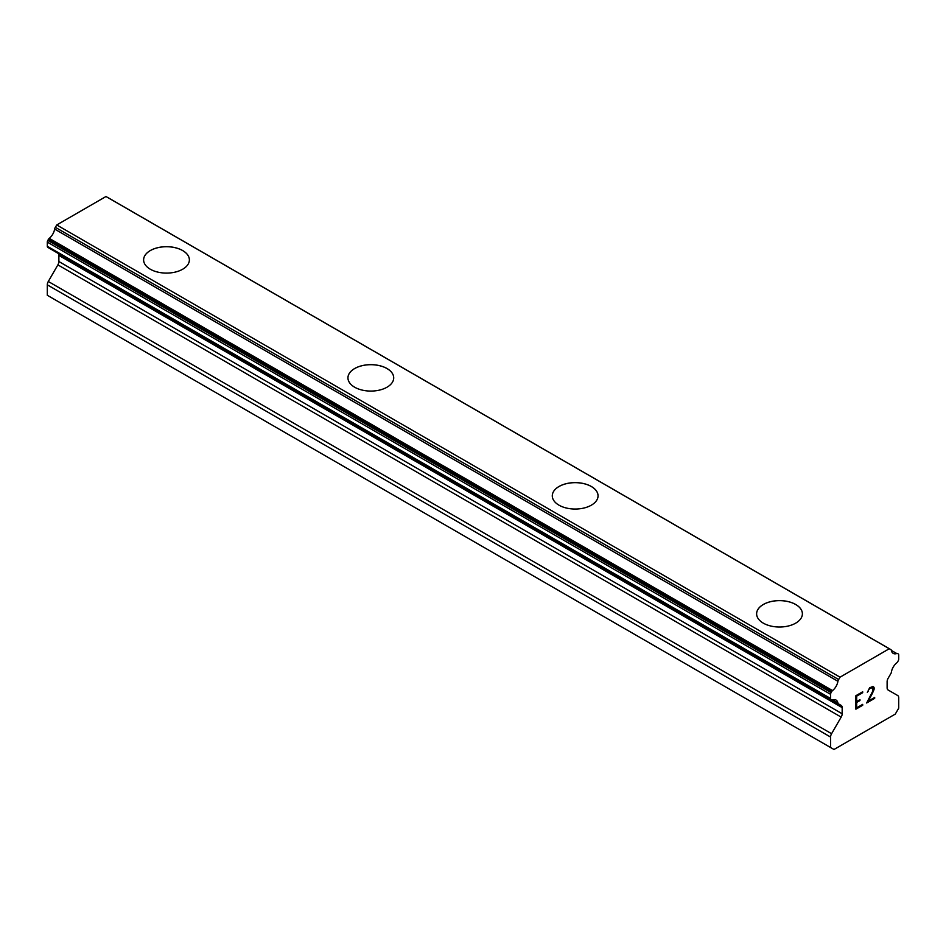 <?xml version="1.0" encoding="UTF-8"?>
<svg xmlns="http://www.w3.org/2000/svg" width="946" height="946" viewBox="0 0 946 946"><rect width="100%" height="100%" fill="white"/><g stroke="black" fill="none" stroke-linecap="round" stroke-linejoin="round"><path stroke-width="1.42" d="M143.615 259.89A22.881 13.209 180 0 1 157.746 247.686A22.881 13.209 180 0 1 182.673 250.548A22.881 13.209 180 0 1 189.377 259.914A22.881 13.209 180 0 1 175.246 272.093A22.881 13.209 180 0 1 150.319 269.232A22.881 13.209 180 0 1 143.615 259.89A22.881 13.209 180 0 1 157.757 247.722A22.881 13.209 180 0 1 182.673 250.595A22.881 13.209 180 0 1 189.377 259.89M387.009 368.562A22.881 13.209 180 0 1 393.713 377.88A22.881 13.209 180 0 1 379.583 390.071A22.881 13.209 180 0 1 354.655 387.21A22.881 13.209 180 0 1 347.951 377.868A22.881 13.209 180 0 1 362.093 365.7A22.881 13.209 180 0 1 387.009 368.562M347.951 377.868A22.881 13.209 180 0 1 362.082 365.664A22.881 13.209 180 0 1 387.009 368.526A22.881 13.209 180 0 1 393.713 377.868M552.287 495.858A22.881 13.209 180 0 1 566.429 483.666A22.881 13.209 180 0 1 591.345 486.54A22.881 13.209 180 0 1 598.049 495.858M591.345 486.492A22.881 13.209 180 0 1 598.049 495.834A22.881 13.209 180 0 1 583.919 508.037A22.881 13.209 180 0 1 558.991 505.176A22.881 13.209 180 0 1 552.287 495.834A22.881 13.209 180 0 1 566.418 483.631A22.881 13.209 180 0 1 591.345 486.492M756.623 613.812A22.881 13.209 180 0 1 770.754 601.609A22.881 13.209 180 0 1 795.681 604.47A22.881 13.209 180 0 1 802.385 613.824A22.881 13.209 180 0 1 788.255 626.015A22.881 13.209 180 0 1 763.327 623.154A22.881 13.209 180 0 1 756.623 613.812A22.881 13.209 180 0 1 770.765 601.644A22.881 13.209 180 0 1 795.681 604.506A22.881 13.209 180 0 1 802.385 613.812M856.674 701.542L859.949 699.662L859.949 700.56L856.674 702.44L856.674 707.845L862.681 704.38L862.681 705.278L855.894 709.193L855.894 695.7L862.681 691.786L862.681 692.685L856.674 696.15L856.674 701.542L856.65 696.138L862.657 692.673L862.657 691.798M859.949 700.56L859.926 699.673M856.674 702.44L859.926 700.548M856.674 707.845L856.65 702.429M862.681 705.278L862.657 704.392M855.894 709.169L862.657 705.267M867.352 692.484L869.622 687.777L873.004 686.477L874.139 687.789L873.56 686.796M874.139 687.789L874.139 689.126L874.116 687.777M874.139 689.126L873.572 690.746L874.116 689.114M873.572 690.746L871.928 694.234L873.56 690.734M871.928 694.234L868.274 701.116L871.905 694.222M868.298 701.128L874.683 697.45L874.683 698.349L874.66 697.462M868.144 691.313L868.641 689.823L868.144 691.313M868.653 689.835L869.67 688.629L868.653 689.835M869.681 688.641L872.827 687.423L869.681 688.641M874.683 698.349L866.654 702.984L872.815 691.029L872.827 687.423M866.666 702.949L874.66 698.337M837.92 703.055L832.527 699.945A9.637 5.558 -60 0 1 836.051 700.064A9.637 5.558 -60 0 1 837.92 703.055A2.412 1.395 -60 0 0 838.404 703.871A2.412 1.395 -60 0 0 838.664 703.966L841.171 705.409A4.813 2.779 -60 0 1 842.165 707.62L842.165 713.757A4.813 2.779 -60 0 1 841.171 717.115L831.581 733.706A4.813 2.779 -60 0 0 830.588 737.064L830.588 747.517L833.994 749.48L895.294 714.088L898.7 708.187L898.7 697.746A4.813 2.779 -60 0 0 897.707 695.535L888.117 690.001A4.813 2.779 -60 0 1 887.123 687.801L887.123 681.664A4.813 2.779 -60 0 1 888.117 678.306L890.624 673.954A2.412 1.395 -60 0 0 891.369 672.204A9.637 5.558 -60 0 1 896.761 662.85A2.412 1.395 -60 0 0 897.648 661.81L898.203 660.84A2.412 1.395 -60 0 0 898.7 659.161L898.7 655.01A2.412 1.395 -60 0 0 898.203 653.911L897.6 653.556A2.412 1.395 -60 0 0 896.737 653.532A9.637 5.558 -60 0 1 893.237 653.39A9.637 5.558 -60 0 1 891.369 650.434A2.412 1.395 -60 0 0 890.896 649.63L107.608 197.407A2.412 1.395 120 0 0 107.347 197.312M832.527 699.945A2.412 1.395 -60 0 1 831.64 699.91L831.085 699.591A2.412 1.395 -60 0 1 830.588 698.491L830.588 694.329A2.412 1.395 -60 0 1 831.085 692.649L831.688 691.621A2.412 1.395 -60 0 1 832.551 690.58A9.637 5.558 -60 0 0 837.92 681.297A2.412 1.395 -60 0 1 838.653 679.547L840.024 677.182L889.264 648.743L890.635 649.535A2.412 1.395 -60 0 1 890.896 649.63M58.191 253.422A4.813 2.779 -60 0 1 58.877 255.396L58.877 261.522A4.813 2.779 -60 0 1 57.883 264.88L48.293 281.482A4.813 2.779 120 0 0 47.3 284.841L47.3 295.282L830.588 747.517M48.352 247.686L831.64 699.91L48.352 247.686M889.264 648.743L105.976 196.52L56.736 224.959L55.365 227.324A2.412 1.395 120 0 0 54.632 229.062A9.637 5.558 -60 0 1 49.263 238.357A2.412 1.395 120 0 0 48.4 239.397L47.797 240.426A2.412 1.395 120 0 0 47.3 242.105L47.3 246.267A2.412 1.395 120 0 0 47.797 247.367L831.085 699.591M840.024 677.182L56.736 224.959M838.653 679.547L55.365 227.324M837.92 681.297L54.632 229.062M896.737 653.532L891.369 650.434M832.551 690.58L49.263 238.357M831.688 691.621L48.4 239.397M831.085 692.649L47.797 240.426M830.588 694.329L47.3 242.105M830.588 698.491L47.3 246.267M842.165 707.62L58.877 255.396M842.165 713.757L58.877 261.522M841.171 717.115L57.883 264.88M831.581 733.706L48.293 281.482M830.588 737.064L47.3 284.841M838.404 703.871L55.116 251.636"/></g></svg>
